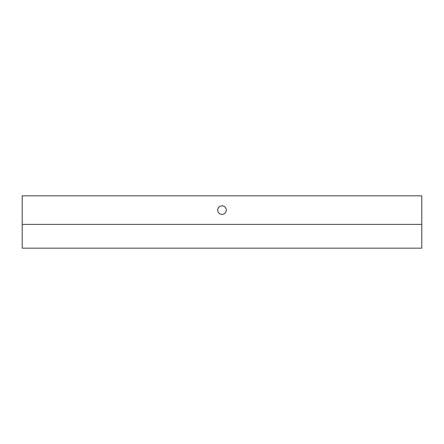 <?xml version="1.0" encoding="UTF-8"?>
<svg xmlns="http://www.w3.org/2000/svg" width="444" height="444" viewBox="0 0 444 444"><rect width="100%" height="100%" fill="white"/><g stroke="black" fill="none" stroke-linecap="round" stroke-linejoin="round"><path stroke-width="0.67" d="M22.2 195.837L421.8 195.837L421.8 248.163L22.2 248.163L22.2 195.837M226.279 210.106A4.279 4.279 0 0 1 222 214.391A4.279 4.279 0 0 1 217.721 210.106A4.279 4.279 0 0 1 222 205.827A4.279 4.279 0 0 1 226.279 210.106M22.2 224.381L421.8 224.381"/></g></svg>
